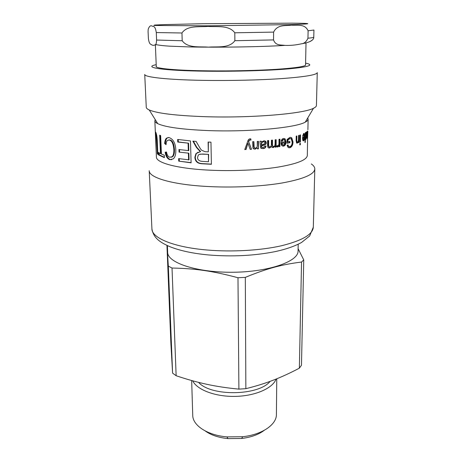 <?xml version="1.0" encoding="UTF-8"?>
<svg xmlns="http://www.w3.org/2000/svg" width="462" height="462" viewBox="0 0 462 462"><rect width="100%" height="100%" fill="white"/><g stroke="black" fill="none" stroke-linecap="round" stroke-linejoin="round"><path stroke-width="0.69" d="M250.652 138.866L250.774 139.974L250.069 139.899C249.324 139.853 248.81 140.483 248.527 141.776L251.513 149.266L250.185 149.336L247.909 143.232L245.882 149.388L244.808 149.434M251.299 149.128L250.133 149.191M245.882 149.388L244.75 149.584L247.574 141.788C248.002 139.969 248.822 138.975 250.04 138.802L250.843 138.906L250.976 140.107L250.265 140.032C249.509 139.986 248.995 140.615 248.712 141.909L251.513 149.266M247.909 143.232L246.032 149.532M258.2 141.378L258.472 148.822L257.398 148.897L257.126 147.713L254.885 149.082L253.476 148.816M258.194 148.689L257.398 148.747M253.65 141.661L253.655 146.073L253.909 147.424L254.429 147.875M257.103 147.713L255.134 149.22L252.933 148.187L252.645 141.719L253.886 141.649L254.146 147.557L255.388 148.111C256.624 148.065 257.253 147.205 257.282 145.53L257.288 141.436L258.483 141.355L258.472 148.822M285.071 142.793L281.497 143.18L282.022 143.284L282.565 144.849L283.524 145.143L285.071 142.793L282.022 143.284M281.497 143.18L282.045 144.75L282.877 145.056M284.02 138.461L284.517 138.744L285.47 141.765C285.412 144.213 284.58 145.64 282.975 146.056L282.577 146.079M283.662 139.507L283.004 139.426L281.554 141.158L281.127 141.147M283.506 146.159L282.022 145.767C281.398 145.397 281.081 144.277 281.058 142.4L285.135 141.759L284.448 139.761L283.541 139.524L282.08 141.256L281.104 141.245C281.474 139.634 282.294 138.715 283.553 138.49L285.077 138.843L286.03 141.863C285.972 144.306 285.129 145.738 283.506 146.159L282.975 146.056M281.554 141.158L282.08 141.256M289.287 141.609L289.276 142.591L287.023 143.029M290.2 138.548L289.316 138.496L287.376 139.905L287.347 141.776L289.888 141.488L289.87 142.683L287.023 143.232L287.069 139.495L289.888 137.387L291.724 137.768L293.006 141.863C292.96 145.074 291.892 147.037 289.801 147.765L288.063 147.43L287.104 145.339L287.924 144.854L288.635 146.396L289.813 146.627C291.36 146.148 292.146 144.652 292.18 142.134L291.285 138.9L289.917 138.583L287.953 139.998L287.924 141.869M287.422 145.149L288.057 146.304L288.935 146.575M290.442 137.329L291.1 137.682C291.978 138.433 292.406 139.795 292.382 141.782C292.336 144.987 291.274 146.951 289.2 147.673L288.611 147.73M289.276 142.591L289.87 142.683M287.376 139.905L287.953 139.998M297.678 141.978L296.714 143.07L297.366 143.145L296.61 142.995L296.125 140.587L296.206 136.146L296.858 135.972L296.777 140.356L297.095 141.984L297.511 142.053C298.129 141.903 298.458 141.02 298.492 139.414L298.567 135.487L299.145 135.314L299.012 142.475L298.492 142.637L298.51 141.626L297.366 143.145M298.36 140.858L298.348 141.609M296.125 140.789L296.437 141.915L296.91 141.961M298.498 142.423L299.012 142.475M299.809 144.901L299.838 143.538L300.369 143.347L300.34 144.71L299.809 144.901M299.815 144.664L300.34 144.71M299.861 142.186L299.994 135.043L300.531 134.864L300.392 142.001L299.861 142.186M299.867 141.955L300.392 142.001M306.237 135.603L305.879 133.218L305.376 136.099L305.775 138.583L306.237 135.603M305.457 138.536L305.359 138.941M305.613 132.79L305.677 133.212M304.96 142.556L305.168 132.86L305.457 132.686L305.44 133.582L306.185 132.294L306.473 135.406C306.416 137.757 306.185 139.137 305.78 139.536L305.353 138.895L305.272 142.36L304.96 142.556M304.966 142.342L305.272 142.36M305.041 138.883L305.342 138.895L305.041 138.877M305.44 133.582L305.151 133.57M208.524 161.752L208.622 154.343L202.431 154.175C200.335 153.967 198.949 154.314 198.267 155.215L197.563 157.478C197.511 159.667 198.972 160.961 201.946 161.371L208.524 161.752L208.374 154.493M208.622 154.343L202.737 154.031L199.457 154.377M208.368 142.065L208.322 151.865L208.119 142.059L210.967 142.163L211.394 164.281L202.113 163.779C197.511 163.6 195.097 161.423 194.877 157.253L195.957 153.615L200.618 151.565L196.789 147.291L193.364 141.181M211.394 164.114L202.425 163.623C197.869 163.45 195.484 161.278 195.264 157.115L196.344 153.459L198.077 152.2M200.618 151.565L200.289 151.703L196.419 147.424L192.868 141.141L196.102 141.389C200.41 148.874 200.265 148.654 201.582 150.208L205.082 151.709L208.322 151.865M191.089 162.63L178.736 161.134L178.65 158.605L189.045 159.858L188.854 153.199L179.031 152.102L178.944 149.532L188.779 150.612L188.56 143.197L178.297 141.932L178.217 139.53M179.574 151.986L179.493 149.613M179.285 161.013L179.204 158.697M178.297 141.932L177.743 142.042L177.656 139.449L190.477 140.933L191.095 162.82L178.736 161.134M188.56 143.197L177.743 142.042M188.323 150.739L188.109 143.318M188.854 153.199L179.031 152.102M188.594 159.991L188.404 153.332M166.112 144.098L165.327 143.463C165.552 140.714 166.17 138.9 167.18 138.028L168.214 137.468M171.24 157.253L172.684 156.682C173.955 155.48 174.538 153.136 174.44 149.653C173.995 143.688 172.488 140.448 169.9 139.934L168.717 139.957M171.754 159.667L170.461 159.552C168.104 158.87 166.563 156.404 165.829 152.16L166.505 152.033M165.327 143.463L164.651 143.543C164.876 140.806 165.494 138.998 166.505 138.121L169.028 137.555C173.262 139.05 175.525 143.237 175.82 150.098C175.912 154.418 175.063 157.334 173.262 158.847L169.831 159.65C167.452 158.963 165.893 156.491 165.153 152.241L166.499 151.998C167.065 155.076 168.151 156.826 169.768 157.259L172.083 156.774C173.36 155.573 173.949 153.234 173.845 149.757C173.4 143.786 171.876 140.546 169.265 140.026L167.44 140.408C166.684 141.072 166.222 142.492 166.054 144.658L164.651 143.543M165.829 152.16L165.153 152.241M164.357 157.334L159.251 154.822L159.171 152.934M159.251 154.822L158.53 154.874L158.426 152.448L160.441 153.627L161.151 153.557L160.406 135.47M160.441 153.627L159.679 135.17L160.66 135.574L161.423 154.083L164.276 155.197L164.374 157.669L158.53 154.874M157.837 153.84L157.328 153.869L156.826 142.059C156.722 138.323 156.387 135.834 155.815 134.592L156.318 134.569M156.179 134.575L156.127 133.039M155.815 134.592L156.179 151.571L155.463 135.014L155.688 132.086C156.653 134.067 157.207 137.52 157.351 142.452L157.86 154.36L157.328 153.869M307.501 139.743L307.854 131.312M156.179 151.571L156.41 157.045C156.104 162.757 176.894 168.532 208.553 170.114C231.745 171.321 258.373 170.16 277.489 167.192C296.939 163.906 306.883 159.996 307.322 155.463L307.594 139.743M307.894 129.707L308.125 119.179C308.108 120.155 307.155 121.142 305.272 122.124C295.975 127.766 248.614 132.207 207.733 130.561C181.936 129.452 165.275 127.154 157.761 123.672C155.856 122.725 154.886 121.76 154.845 120.784L155.238 119.612M307.276 131.93L306.912 134.996L307.415 132.808L307.045 131.918M306.733 134.609L306.733 131.751L306.959 132.386L307.473 131L306.895 135.932L307.097 137.381L307.455 135.724L307.051 138.369L306.733 134.609M306.722 135.17L307.195 135.181M302.564 138.103L302.991 138.132L303.615 139.842L304.291 137.503L302.558 137.953M304.291 137.503L302.991 138.132M303.956 136.694L303.921 137.48M303.511 139.87L303.049 140.662M303.557 133.541L303.852 134.402M303.228 134.402L303.707 134.43L303.043 136.175L302.604 136.209L303.725 133.437L304.244 133.535L304.683 136.561C304.637 138.918 304.273 140.338 303.598 140.823L303.078 140.696C302.731 140.506 302.558 139.385 302.564 137.329L304.337 136.504L303.707 134.43M302.61 136.146L303.043 136.175M279.464 139.264L279.389 146.448L279.891 146.558L279.002 146.685L279.013 145.582L278.499 145.472L277.009 146.922M279.389 146.448L279.008 146.5M278.499 145.472L278.99 145.582L277.743 147.026L276.709 146.766L277.067 145.576L277.795 145.749C278.546 145.605 278.927 144.756 278.95 143.203L278.99 139.328L279.966 139.195L279.891 146.558M275.704 139.749L275.647 146.962L276.109 147.078L275.185 147.193L275.19 146.171L274.717 146.056L275.167 146.171L273.313 147.592L271.933 147.199L271.125 146.379L269.15 147.886L268.462 147.869M274.717 146.056L272.32 147.47M275.647 146.962L275.185 147.02M272.072 140.165L272.037 144.82L272.349 146.142L272.921 146.373M268.289 140.552L268.266 145.085L268.595 146.546L269.115 146.783M271.541 146.5L269.548 148.013L268.035 147.551L267.533 145.726L267.556 140.621L268.676 140.512L268.653 145.207L268.982 146.668L269.808 146.904C270.755 146.841 271.286 146.056 271.39 144.542L271.419 140.234L272.499 140.119L272.464 144.941L272.776 146.258L273.544 146.483C274.509 146.5 275.029 145.559 275.104 143.659L275.138 139.813L276.172 139.691L276.109 147.078M264.189 141.799L263.334 141.661C262.064 141.69 261.342 142.573 261.186 144.3L261.498 144.877C263.288 144.612 264.46 143.936 265.026 142.85L264.801 142.152L263.675 141.782C262.387 141.817 261.659 142.7 261.498 144.427L261.498 144.877M265.662 146.056C265.384 147.534 264.38 148.354 262.653 148.504L261.192 148.412M264.87 140.818L265.887 142.591C265.973 143.838 265.096 144.693 263.248 145.143L261.18 145.744L261.423 147.055L262.012 147.418M260.932 141.176L261.428 142.065L263.952 140.76L265.817 141.384L266.251 142.718C266.337 143.965 265.448 144.814 263.583 145.27L261.498 145.876L261.735 147.182L263.155 147.592L264.922 146.021L266.043 146.079C265.789 147.626 264.772 148.475 262.982 148.637L260.655 147.944L259.944 141.251L261.186 141.158L261.428 142.065M261.18 145.744L261.498 145.876M263.248 145.143L263.583 145.27M307.715 118.018L308.125 119.179M204.672 116.672C175.768 115.604 157.288 113.369 149.243 109.979C147.297 109.096 146.304 108.2 146.263 107.294L144.733 74.44C144.202 77.16 167.562 79.816 203.881 80.376C230.55 80.804 261.319 80.059 283.27 78.482C305.549 76.756 316.886 74.804 317.267 72.632L316.424 105.515C316.406 106.422 315.431 107.334 313.502 108.258C303.725 113.756 250.583 118.243 204.672 116.672M305.567 64.495L305.746 64.865C305.37 66.516 295.53 68.001 276.218 69.329C257.23 70.536 230.769 71.136 207.727 70.848C176.23 70.484 155.619 68.515 156.092 66.43L156.266 66.06M311.336 163.964C313.658 165.558 314.813 167.232 314.801 168.977C314.333 174.393 303.424 179.065 282.08 182.998C261.065 186.55 231.705 187.913 206.202 186.417C171.477 184.459 148.914 177.5 149.214 170.709L151.923 228.886C153.54 238.548 160.938 242.804 170.282 246.847C180.463 250.831 193.272 253.54 208.714 254.972C231.988 256.855 253.99 255.769 274.728 251.703C285.782 249.347 294.739 246.252 301.605 242.423L309.667 235.955L313.311 227.2C312.797 234.436 302.148 240.633 281.364 245.784C260.915 250.433 232.398 252.131 207.588 250.052C173.833 247.314 151.755 237.97 151.923 228.886M299.359 368.162C290.373 372.926 281.693 376.923 273.319 380.151C264.98 383.385 255.827 386.226 245.859 388.675L245.316 277.379C267.394 268.295 281.693 264.559 301.547 262.041L299.359 368.162L301.472 365.263L303.748 259.898L298.111 248.695M238.9 389.119C227.414 388.04 216.77 386.44 206.97 384.326C197.147 382.218 186.867 379.354 176.138 375.727L172.02 268.029C195.634 268.561 212.439 270.917 237.982 277.731L238.9 389.119L245.859 388.675M167.001 245.42L168.324 266.118L172.592 373.129L170.876 343.254L166.949 245.397M167.388 245.599L167.66 252.321C167.4 262.762 196.956 272.684 233.079 272.251C269.207 271.927 298.55 261.388 298.071 250.953L298.198 244.231M168.324 266.118L172.02 268.029M237.982 277.731L245.316 277.379M301.547 262.041L303.748 259.898M172.592 373.129L176.138 375.727M205.243 430.959C210.932 435.083 218.52 437.635 228.009 438.617L241.638 438.473C251.103 437.289 258.633 434.58 264.241 430.341M276.761 378.788L276.409 414.466C276.686 424.526 262.254 434.638 242.706 436.723L226.9 436.89C207.311 435.21 192.671 425.41 192.741 415.344L191.666 380.532M192.706 380.821C196.979 389.836 215.338 396.858 235.36 396.39C255.394 395.986 272.846 388.201 276.097 379.054M310.181 41.488L312.404 39.98M148.077 31.474L148.21 29.152C149.307 26.288 150.572 25.243 152.015 26.022C153.344 26.906 155.105 25.115 156.289 32.559L156.595 40.044C156.445 42.902 156.087 44.404 155.527 44.537C154.291 45.432 153.072 45.571 151.882 44.953C150.687 43.913 149.313 44.901 148.389 38.485L148.077 31.474M181.959 32.987C187.266 25.087 199.37 27.229 208.004 26.392C216.632 27.148 228.944 24.792 234.8 32.796L234.869 40.708C229.187 48.66 216.961 46.367 208.408 47.159C199.803 46.356 187.953 48.55 182.195 40.754L181.959 32.987L156.289 32.559M307.946 38.219C306.375 41.771 304.146 43.642 301.253 43.838C295.876 45.074 290.448 45.588 284.962 45.397C281.006 44.733 275.664 45.952 273.544 39.917L273.602 32.109C277.57 24.064 285.77 26.091 291.389 25.133C297.031 25.722 304.77 23.4 308.108 30.798L307.946 38.219C311.833 37.855 313.773 37.497 313.767 37.156C313.987 39.189 311.729 42.261 301.305 43.826M156.295 66.799L155.388 45.057L156.023 44.641M305.353 43.076L306 43.48L305.549 65.24M285.47 141.765L286.03 141.863M283.004 139.426L283.541 139.524M289.316 138.496L289.917 138.583M289.2 147.673L289.801 147.765M292.382 141.782L293.006 141.863M296.13 140.286L296.777 140.356M305.509 133.2L305.879 133.218M202.737 154.031L202.431 154.175M196.789 147.291L196.419 147.424M195.264 157.115L194.877 157.253M202.425 163.623L202.113 163.779M169.9 139.934L169.265 140.026M174.44 149.653L173.845 149.757M170.461 159.552L169.831 159.65M157.334 142.03L156.826 142.059M306.716 135.516L307.045 135.528M303.199 140.8L303.598 140.823M304.267 136.538L304.683 136.561M277.264 146.916L277.743 147.026M269.15 147.886L269.548 148.013M272.88 147.47L273.313 147.592M272.037 144.82L272.464 144.941M268.266 145.085L268.653 145.207M261.186 144.3L261.498 144.427M263.334 141.661L263.675 141.782M262.653 148.504L262.982 148.637M262.173 145.415L262.497 145.542M265.887 142.591L266.251 142.718M305.59 63.121C314.564 64.969 309.159 66.863 289.374 68.803C269.433 70.559 235.487 71.57 206.312 71.2C162.607 70.698 142.163 67.377 156.208 64.686M198.585 382.374C210.793 396.61 258.726 395.911 270.131 381.346M273.544 39.917L234.869 40.708M182.195 40.754L156.595 40.044M308.108 30.798L313.935 30.024L313.767 37.156M234.8 32.796L273.602 32.109M289.518 24.625L207.888 25.832L153.84 25.468L154.712 25.058L164.426 24.596L202.587 23.724L291.949 23.164C312.468 23.325 314.443 23.937 289.518 24.625M282.045 144.75L282.565 144.849M284.517 138.744L285.077 138.843M288.057 146.304L288.635 146.396M291.1 137.682L291.724 137.768M296.437 141.915L297.095 141.984M305.047 138.519L305.601 138.542M305.856 132.276L306.185 132.294M196.344 153.459L195.957 153.615M172.684 156.682L172.083 156.774M167.18 138.028L166.505 138.121M155.746 132.184L155.405 132.196M302.691 139.726L303.315 139.767M303.615 133.495L304.244 133.535M272.349 146.142L272.776 146.258M268.595 146.546L268.982 146.668M261.423 147.055L261.735 147.182M265.454 141.256L265.817 141.384M154.845 120.784L155.463 135.014M314.801 168.977L313.311 227.2M305.272 122.124L313.502 108.258M157.761 123.672L149.243 109.979M241.638 438.473L242.706 436.723M228.009 438.617L226.9 436.89M284.962 45.392C259.274 46.98 218.249 47.522 189.778 46.945L169.075 46.136C163.629 45.79 159.113 45.259 155.532 44.537"/></g></svg>
